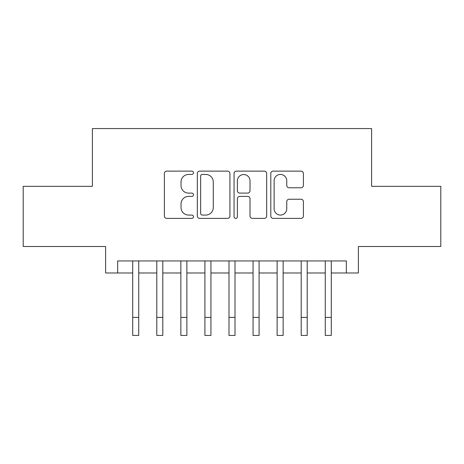 <?xml version="1.0" encoding="UTF-8"?>
<svg xmlns="http://www.w3.org/2000/svg" width="464" height="464" viewBox="0 0 464 464"><rect width="100%" height="100%" fill="white"/><g stroke="black" fill="none" stroke-linecap="round" stroke-linejoin="round"><path stroke-width="0.7" d="M193.488 172.782A1.653 1.653 0 0 0 191.835 171.129L166.733 171.129A2.361 2.361 0 0 0 164.372 173.49L164.372 216.015A2.361 2.361 0 0 0 166.733 218.376L191.835 218.376A1.653 1.653 0 0 0 193.488 216.723A1.653 1.653 0 0 0 191.835 215.07L188.587 215.07A7.557 7.557 0 0 1 181.03 207.512L181.03 203.969A7.557 7.557 0 0 1 188.587 196.405L191.835 196.405A1.653 1.653 0 0 0 193.488 194.752A1.653 1.653 0 0 0 191.835 193.099L188.587 193.099A7.557 7.557 0 0 1 181.03 185.536L181.03 181.992A7.557 7.557 0 0 1 188.587 174.435L191.835 174.435A1.653 1.653 0 0 0 193.488 172.782M301.043 187.781A2.361 2.361 0 0 0 303.41 185.42L303.41 173.49A2.361 2.361 0 0 0 301.043 171.129L273.168 171.129A2.361 2.361 0 0 0 270.802 173.49L270.802 216.015A2.361 2.361 0 0 0 273.168 218.376L301.043 218.376A2.361 2.361 0 0 0 303.41 216.015L303.41 201.602A2.361 2.361 0 0 0 301.043 199.242L289.113 199.242A2.361 2.361 0 0 0 286.752 201.602L286.752 208.754A6.322 6.322 0 0 1 280.43 215.07A6.322 6.322 0 0 1 274.114 208.754L274.114 180.757A6.322 6.322 0 0 1 280.43 174.435A6.322 6.322 0 0 1 286.752 180.757L286.752 185.42A2.361 2.361 0 0 0 289.113 187.781L301.043 187.781M117.67 272.977L117.67 260.942L346.33 260.942L346.33 272.977L358.365 272.977L358.365 246.5L440.8 246.5L440.8 186.331L371.6 186.331L371.6 128.563L92.4 128.563L92.4 186.331L23.2 186.331L23.2 246.5L105.635 246.5L105.635 272.977L132.716 272.977M229.935 173.49A2.361 2.361 0 0 0 227.569 171.129L199.694 171.129A2.361 2.361 0 0 0 197.328 173.49L197.328 216.015A2.361 2.361 0 0 0 199.694 218.376L227.569 218.376A2.361 2.361 0 0 0 229.935 216.015L229.935 173.49M236.431 171.129L264.306 171.129A2.361 2.361 0 0 1 266.672 173.49L266.672 216.015A2.361 2.361 0 0 1 264.306 218.376L252.375 218.376A2.361 2.361 0 0 1 250.015 216.015L250.015 198.772A2.361 2.361 0 0 0 247.654 196.405L239.737 196.405A2.361 2.361 0 0 0 237.377 198.772L237.377 216.723A1.653 1.653 0 0 1 235.724 218.376A1.653 1.653 0 0 1 234.065 216.723L234.065 173.49A2.361 2.361 0 0 1 236.431 171.129M138.73 272.977L156.786 272.977M162.8 272.977L180.856 272.977M186.87 272.977L204.92 272.977M210.94 272.977L228.99 272.977M235.01 272.977L253.06 272.977M259.08 272.977L277.13 272.977M283.144 272.977L301.2 272.977M307.214 272.977L325.27 272.977M331.284 272.977L346.33 272.977M202.292 174.435A1.653 1.653 0 0 0 200.639 176.088L200.639 213.417A1.653 1.653 0 0 0 202.292 215.07L205.714 215.07A7.557 7.557 0 0 0 213.278 207.512L213.278 181.992A7.557 7.557 0 0 0 205.714 174.435L202.292 174.435M250.015 180.873A6.322 6.322 0 0 0 243.693 174.551A6.322 6.322 0 0 0 237.377 180.873L237.377 190.739A2.361 2.361 0 0 0 239.737 193.099L247.654 193.099A2.361 2.361 0 0 0 250.015 190.739L250.015 180.873M132.716 317.388L138.73 317.388L138.73 335.437L132.716 335.437L132.716 260.942M138.73 317.388L138.73 260.942M156.786 317.388L162.8 317.388L162.8 335.437L156.786 335.437L156.786 260.942M162.8 317.388L162.8 260.942M180.856 317.388L186.87 317.388L186.87 335.437L180.856 335.437L180.856 260.942M186.87 317.388L186.87 260.942M204.92 317.388L210.94 317.388L210.94 335.437L204.92 335.437L204.92 260.942M210.94 317.388L210.94 260.942M228.99 317.388L235.01 317.388L235.01 335.437L228.99 335.437L228.99 260.942M235.01 317.388L235.01 260.942M253.06 317.388L259.08 317.388L259.08 335.437L253.06 335.437L253.06 260.942M259.08 317.388L259.08 260.942M277.13 317.388L283.144 317.388L283.144 335.437L277.13 335.437L277.13 260.942M283.144 317.388L283.144 260.942M301.2 317.388L307.214 317.388L307.214 335.437L301.2 335.437L301.2 260.942M307.214 317.388L307.214 260.942M325.27 317.388L331.284 317.388L331.284 335.437L325.27 335.437L325.27 260.942M331.284 317.388L331.284 260.942"/></g></svg>

